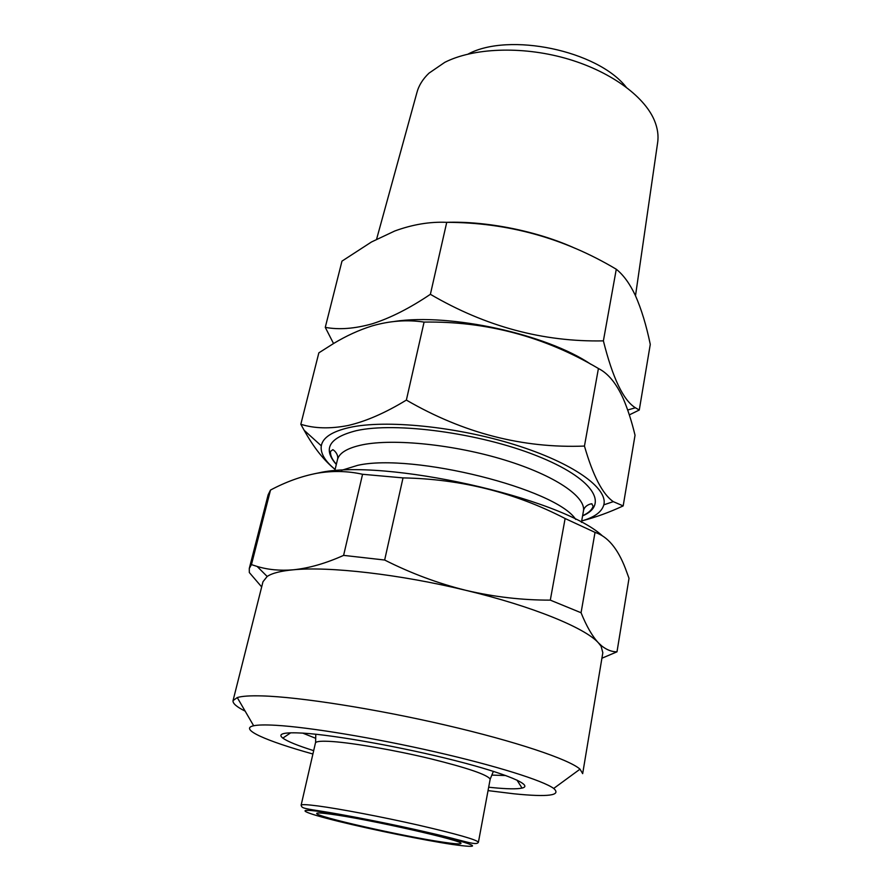 <?xml version="1.0" encoding="UTF-8"?>
<svg xmlns="http://www.w3.org/2000/svg" width="891" height="891" viewBox="0 0 891 891"><rect width="100%" height="100%" fill="white"/><g stroke="black" fill="none" stroke-linecap="round" stroke-linejoin="round"><path stroke-width="1.34" d="M315.692 738.305L302.706 733.115M313.677 750.645C297.728 745.633 287.437 741.446 282.815 738.104C277.179 733.705 283.973 732.057 303.174 733.137C335.083 735.108 402.665 747.204 455.067 760.569C507.658 773.945 533.932 785.439 522.048 788.078C516.958 789.214 507.079 789.047 492.4 787.599L488.747 787.221M312.908 754.009C266.398 741.089 238.565 728.949 253.657 725.764C257.9 724.851 265.34 724.695 275.954 725.307C308.943 727.19 374.588 737.982 435.454 751.915C496.365 765.837 543.109 780.627 553.712 788.446C561.664 795.496 548.399 797.267 513.918 793.792L488.101 790.618M245.159 711.141C236.594 706.853 232.551 703.344 233.052 700.604L237.262 697.564C241.884 696.116 250.204 695.57 262.221 695.916C299.499 696.951 375.501 708.824 445.812 725.163C516.19 741.501 569.126 759.422 580.019 769.167L582.669 773.644L602.828 652.735L601.091 646.22L601.748 645.964C606.793 649.929 611.872 651.878 616.995 651.822L629.013 578.315L625.404 568.458C617.697 548.433 607.562 536.404 595.021 532.373L581.066 612.752C586.523 626.25 592.281 636.252 598.34 642.767L601.091 646.22M261.676 586.935L249.324 572.534L249.291 568.436L268.135 494.828L270.508 490.061L251.451 564.616L257.131 566.442C268.024 569.761 280.03 570.875 293.139 569.817C328.734 566.219 400.037 574.305 466.104 590.388C532.495 606.27 584.997 627.865 598.34 642.767L601.748 645.953M313.832 473.878L318.911 472.843C383.286 457.974 560.428 497.523 602.16 535.636M233.052 700.604L262.979 581.734L267.177 576.466C271.978 573.214 280.632 570.997 293.139 569.817C308.809 568.258 325.627 563.446 343.603 555.383L362.57 474.279C347.613 470.938 332.354 470.615 316.806 473.299C301.347 476.273 285.911 481.864 270.508 490.061M362.57 474.279L403.022 477.899L384.656 560.027C411.018 573.347 438.172 583.46 466.104 590.388C494.16 596.948 522.226 600.189 550.304 600.133L565.117 518.517C514.82 492.511 460.781 478.968 403.022 477.899M565.117 518.517L595.021 532.373M315.436 743.005L315.603 742.671C316.728 741.234 322.33 740.867 332.388 741.546C353.671 743.027 394.68 750.155 429.941 758.609C467.341 767.864 487.422 774.713 490.184 779.135L478.411 842.251C476.885 839.756 456.905 834.054 418.458 825.144C382.172 816.902 339.504 808.783 317.82 805.932C306.972 804.517 301.403 804.272 301.125 805.208L315.436 743.005M443.35 842.218C403.857 836.549 314.311 816.279 316.728 813.394C316.962 812.659 321.618 812.915 330.672 814.162C367.994 819.029 466.038 841.238 460.836 843.499C460.357 844.3 454.533 843.877 443.35 842.218M300.824 424.272L318.844 352.847L333.791 343.38C346.399 335.796 359.106 329.993 371.926 325.972C389.612 320.827 406.998 319.535 424.083 322.085C486.419 321.128 544.535 336.598 598.418 368.506C608.107 373.329 616.427 383.442 623.344 398.845C627.843 409.426 631.741 421.554 635.038 435.254L623.177 505.91L613.298 501.644C602.628 494.293 593.005 475.772 584.451 446.068C522.727 448.463 463.365 433.137 406.374 400.081C385.38 412.889 365.923 421.376 348.002 425.519C330.093 428.972 314.367 428.56 300.824 424.272L304.143 430.275C313.755 447.516 324.023 460.536 334.949 469.312M335.116 469.446C324.87 461.015 320.259 453.14 321.295 445.823C322.754 437.57 332.143 431.467 349.45 427.502C385.257 419.461 456.292 426.433 514.742 444.72C573.314 462.952 608.319 488.391 603.808 504.841C601.815 511.969 594.442 517.337 581.689 520.957M341.242 470.415L357.67 465.347C412.823 452.762 556.641 489.003 575.686 519.397M376.592 239.222L416.854 92.798C418.703 85.659 422.746 79.121 428.972 73.173L444.754 62.359C472.965 47.991 521.046 45.864 565.05 58.16C609.054 70.467 643.959 95.615 654.328 120.252C657.647 128.193 658.739 135.8 657.569 143.083L635.495 295.756M468.131 54.05C509.051 32.054 597.404 50.52 626.095 87.051M394.513 321.428C449.944 312.986 546.573 334.136 590.9 364.296M333.535 343.536L325.271 327.365C339.081 329.937 354.807 328.723 372.46 323.734C390.559 317.942 409.871 308.141 430.386 294.308C485.528 326.574 543.198 342.088 603.385 340.874C612.718 378.096 623.388 400.393 635.394 407.766L639.27 410.016L629.336 414.894M446.38 222.327C486.987 220.979 537.607 231.192 575.118 248.322M639.27 410.016L650.274 344.394C646.331 325.338 641.364 309.032 635.361 295.456C629.792 283.683 623.433 274.951 616.282 269.238C564.059 238.086 507.536 222.449 446.736 222.338C429.896 221.592 412.578 224.476 394.746 231.003L371.514 241.962L341.977 261.13L325.271 327.365M430.386 294.308L446.736 222.338M603.385 340.874L616.282 269.238M583.015 520.567C595.99 517.192 609.377 512.303 623.177 505.91M406.374 400.081L424.083 322.085M584.451 446.068L598.418 368.506M550.304 600.133L581.066 612.752M343.603 555.383L384.656 560.027M249.291 568.436L251.451 564.616M616.995 651.822L601.915 658.226M505.821 775.538L491.843 775.103M452.272 844.445C423.838 840.18 372.917 829.833 338.625 821.391C304.031 812.904 293.016 807.847 320.47 811.623C347.379 815.254 408.011 827.505 443.707 836.56C479.046 845.927 481.897 848.555 452.272 844.445M334.771 470.849L337.444 459.778C339.115 452.929 347.479 447.939 362.514 444.787C393.822 438.383 454.521 444.587 504.796 460.057C555.182 475.493 586.334 497.011 583.416 511.167C584.162 504.551 593.317 503.081 591.891 504.05L593.161 506.266C591.858 509.997 588.35 513.138 582.614 515.689M336.319 464.445C322.419 448.819 329.091 437.559 356.355 430.665C395.715 421.777 479.625 433.026 536.382 455.635C593.462 478.144 609.533 504.573 582.58 515.889M290.744 732.792L282.815 738.104M553.712 788.446L580.019 769.167M478.411 842.251C476.228 846.082 465.135 840.848 428.649 832.606C391.795 823.963 342.979 814.497 319.045 810.832C301.347 808.159 301.982 807.658 301.125 805.208M315.603 742.671L315.782 734.24M317.229 811.189L317.374 810.565M321.295 445.823L304.143 430.275M627.698 410.016L635.394 407.766M337.444 459.778C339.326 453.708 332.109 448.574 332.644 449.888L330.483 451.381C330.171 455.323 332.131 459.611 336.364 464.244M581.433 522.371L583.416 511.167M603.808 504.841L613.298 501.644M461.26 841.282L461.382 840.647M490.184 779.135L493.391 771.339M267.177 576.466L257.131 566.442M253.657 725.764L237.262 697.564M516.914 780.037L522.048 788.078"/></g></svg>
